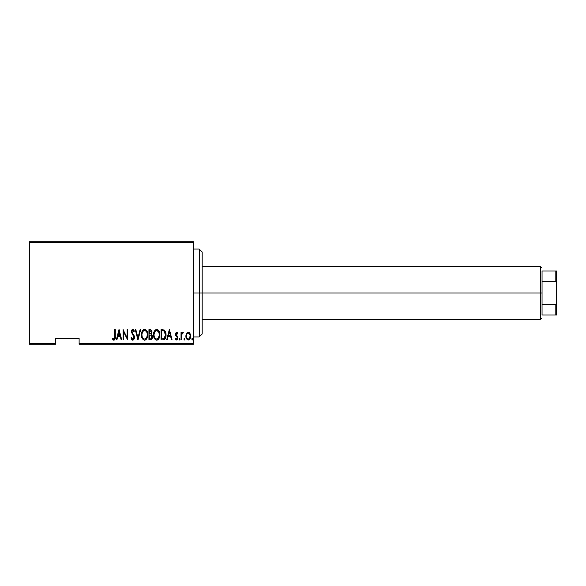 <?xml version="1.0" encoding="UTF-8"?>
<svg xmlns="http://www.w3.org/2000/svg" width="586" height="586" viewBox="0 0 586 586"><rect width="100%" height="100%" fill="white"/><g stroke="black" fill="none" stroke-linecap="round" stroke-linejoin="round"><path stroke-width="0.88" d="M79.11 344.275L193.38 344.275L193.38 343.396L79.11 343.396L79.11 338.415L55.67 338.415L55.67 343.396L29.3 343.396L29.3 242.604L193.38 242.604L193.38 343.396L193.38 241.725L29.3 241.725L193.38 241.725L193.38 242.604L29.3 242.604L29.3 241.725L29.3 343.396L55.67 343.396L55.67 338.415L79.11 338.415L79.11 344.275L79.11 343.396L193.38 343.396L193.38 344.275L79.11 344.275M29.3 344.275L55.67 344.275L55.67 343.396L55.67 344.275L29.3 344.275L29.3 343.396L29.3 344.275M186.509 333.493L185.916 336.774L187.117 339.58L189.139 339.763L190.501 337.39L190.282 334.115L188.531 332.277L186.656 333.251L185.887 336.152C185.777 338.122 186.568 339.411 188.252 340.012C189.945 339.404 190.728 338.122 190.618 336.152L189.996 333.493L188.252 332.255L186.509 333.493M181.55 339.88L181.023 339.88L181.55 339.88L181.704 334.54L183.257 332.511L182.312 332.387L181.55 333.493L181.55 332.387L181.023 332.387L181.023 339.88L181.023 332.387L181.023 339.88L181.55 339.88L181.653 334.789L183.257 332.511L182.737 332.255L181.55 333.493L181.55 332.387L181.023 332.387L181.55 332.387M176.672 332.255L175.741 332.995L175.507 334.518L177.184 337.17L177.294 338.283L176.716 339.06L175.595 338.305L175.236 338.994L176.532 340.012L177.404 339.506L177.851 338.195L177.653 336.686L176.034 334.357L176.496 333.207L177.499 333.961L177.866 333.324L177.067 332.372L176.672 332.255L175.5 334.218L177.338 337.888L176.518 339.089L175.595 338.305L175.236 338.994L176.532 340.012L177.866 337.844L176.027 334.181L176.657 333.178L177.499 333.961L177.866 333.324L176.672 332.255M162.923 339.88L164.498 339.448L165.45 338.115L166.006 335.712L165.845 332.855L164.344 330.086L161.04 329.625L161.04 339.88L162.923 339.88C165.245 339.243 166.285 337.58 166.036 334.884C166.182 332.921 165.567 331.288 164.197 329.991L161.04 329.625L161.04 339.88L161.04 329.625L162.271 329.625M152.397 337.932L150.565 339.88L148.939 339.88L151.474 339.587L152.492 336.972L152.082 335.141L151.291 334.35L151.957 332.46L151.576 330.431L150.683 329.691L148.939 329.625L148.939 339.88L148.939 329.625L148.939 339.88L150.565 339.88C151.935 339.492 152.58 338.518 152.492 336.972L151.291 334.35L151.964 332.167C152.052 330.694 151.43 329.845 150.089 329.625L150.316 329.632M140.083 329.625L140.662 329.625L138.032 339.88L140.662 329.625L140.083 329.625L137.966 337.902L135.842 329.625L135.271 329.625L137.9 339.88L135.271 329.625L137.9 339.88L140.662 329.625L140.083 329.625L137.966 337.902L135.842 329.625L135.271 329.625L135.842 329.625M123.565 339.88L123.565 331.815L127.645 339.88L127.645 329.625L127.118 329.625L127.118 337.712L123.038 329.625L123.038 339.88L123.565 339.88L123.038 339.88L123.565 339.88L123.565 331.815L127.645 339.88L127.645 329.625L127.118 329.625L127.118 337.712L123.038 329.625L123.038 339.88L123.155 329.625M114.761 336.445L114.38 338.825L113.691 339.052L112.71 338.173L112.395 338.957L113.999 340.136L115.164 338.671L115.281 329.625L114.761 329.625L114.761 336.445L113.904 339.089L112.71 338.173L112.395 338.957L113.86 340.144C115.12 339.426 115.596 338.225 115.281 336.547L115.281 329.625L114.761 329.625L114.731 337.573M116.907 339.88L116.336 339.88L118.965 329.625L116.336 339.88L116.907 339.88L117.749 336.591L120.313 336.591L121.156 339.88L121.727 339.88L119.097 329.625L116.336 339.88L116.907 339.88L117.749 336.591L120.313 336.591L121.156 339.88L121.727 339.88L119.097 329.625L121.727 339.88L121.156 339.88M132.663 340.136L133.872 339.484L134.48 337.368L134.077 335.588L131.872 332.064L132.495 330.445L133.857 331.727L134.348 331.097L132.773 329.361L131.623 330.255L131.345 332.159L133.74 336.349L133.872 338.012L132.773 339.089L131.44 337.382L130.927 337.902L131.762 339.631L132.758 340.144C133.974 339.704 134.546 338.774 134.48 337.368L131.85 331.713L132.714 330.416L133.857 331.727L134.348 331.097L132.773 329.361L131.323 331.757L133.952 337.353L132.773 339.089L131.44 337.382L130.927 337.902L132.758 340.144L133.33 339.99M141.446 334.796L141.805 337.316L143.079 339.506L144.61 340.144L146.148 339.484L147.408 337.28L147.76 334.745L147.408 332.203L146.119 329.999L144.566 329.361L143.043 330.043L141.797 332.262L141.446 334.796C141.277 337.477 142.332 339.265 144.61 340.144C146.888 339.235 147.936 337.441 147.76 334.745C147.943 332.035 146.874 330.233 144.566 329.361C142.31 330.299 141.27 332.108 141.446 334.796M153.547 334.796L153.898 337.316L155.173 339.506L156.711 340.144L158.242 339.484L159.502 337.28L159.853 334.745L159.502 332.203L158.213 329.999L156.66 329.361L155.136 330.043L153.898 332.262L153.547 334.796C153.378 337.477 154.433 339.265 156.711 340.144C158.982 339.235 160.029 337.441 159.853 334.745C160.037 332.035 158.974 330.233 156.66 329.361C154.404 330.299 153.364 332.108 153.547 334.796M167.266 339.88L166.688 339.88L169.317 329.625L166.688 339.88L167.266 339.88L168.109 336.591L170.665 336.591L171.508 339.88L172.079 339.88L169.449 329.625L166.688 339.88L167.266 339.88L168.109 336.591L170.665 336.591L171.508 339.88L172.079 339.88L169.449 329.625L172.079 339.88L171.508 339.88M179.052 339.155L179.829 339.909L179.829 338.4L179.074 338.884L179.572 338.305L179.052 339.155L179.572 338.305L180.1 339.155L179.572 338.305L180.1 339.155L179.572 340.012L180.1 339.155L179.572 340.012L179.052 339.155M183.916 339.155L184.693 339.909L184.693 338.4L183.938 338.884L184.444 338.305L184.964 339.155L184.436 338.305L184.964 339.155L184.436 340.012L184.964 339.155L184.436 340.012L183.916 339.155M191.805 339.155L192.582 339.909L192.582 338.4L191.827 338.884L192.325 338.305L191.805 339.155L192.325 338.305L192.853 339.155L192.325 338.305L192.853 339.155L192.325 340.012L192.853 339.155L192.325 340.012L191.805 339.155M114.761 329.625L115.281 329.625L115.281 336.554M115.156 338.693L114.981 339.279M114.373 340.012L113.999 340.136M113.618 340.114L112.995 339.734M112.527 339.162L112.71 338.173L113.904 339.089M112.71 338.173L113.288 338.767M114.248 338.957L114.666 338.166M119.031 331.603L120.042 335.544L118.02 335.544L119.031 331.603L120.042 335.544L118.02 335.544L119.031 331.603M127.118 329.625L127.645 329.625L127.521 339.88M132.238 340.012L131.762 339.631M130.927 337.902L131.44 337.382L131.645 337.917M132.495 339.03L132.912 339.082M132.773 339.089L133.938 337.096M133.828 336.591L133.52 335.917M133.388 335.705L132.956 335.097M133.007 335.155L132.648 334.709M131.345 331.376L131.799 329.955M133.088 329.413L133.535 329.698M133.791 330.013L134.084 330.511M134.348 331.097L133.857 331.727L133.476 330.973M133.125 330.555L132.311 330.548M131.894 331.28L132.363 333.192M132.158 332.885L133.344 334.423M134.377 336.467L134.45 336.891M134.392 338.261L134.275 338.686M132.641 333.551L132.246 333.038M141.482 333.947L141.6 333.104M142.281 331.075L142.75 330.358M142.999 330.079L143.365 329.772M145.394 329.522L145.775 329.728M146.119 329.999L146.478 330.387M146.676 330.658L147.401 332.196M147.613 333.046L147.723 333.866M147.723 335.617L147.606 336.459M147.101 338.078L146.749 338.73M145.445 339.968L145.035 340.1M144.83 340.129L144.398 340.129M144.185 340.1L143.782 339.975M143.643 339.909L143.087 339.514M143.065 339.492L142.127 338.129M142.024 337.91L141.6 336.503M141.563 336.305L141.482 335.661M143.914 330.563L144.588 330.416C146.478 331.112 147.357 332.555 147.233 334.745L146.896 336.928M143.123 331.163L143.555 330.775M147.108 336.137L147.233 334.745C147.372 336.95 146.493 338.4 144.588 339.089L145.269 338.957L144.588 339.089C142.72 338.4 141.849 336.972 141.973 334.796L142.002 335.485L141.973 334.796C141.841 332.599 142.713 331.141 144.588 330.416L143.79 330.621M147.108 333.361L147.225 334.401M145.614 330.753L144.764 330.423L146.361 331.508M146.112 338.334L145.665 338.737M142.098 336.166L142.002 335.485M142.002 334.093L142.361 332.46M151.576 330.431L151.877 331.273M150.426 338.825L149.467 338.825L149.467 335.016L151.181 335.258L149.818 335.016L150.924 335.133L151.964 336.972C151.964 338.159 151.393 338.781 150.243 338.825L149.467 338.825L149.467 335.016L150.792 335.097M151.884 336.305L151.291 338.591L151.855 337.726M151.166 331.119L151.437 332.181L150.866 330.834M151.415 332.57L149.467 333.961L149.467 330.68L150.192 330.68L151.437 332.181L150.954 333.624L149.826 333.961L151.042 333.522M151.942 337.338L151.95 336.686M149.826 333.961L149.467 330.68L150.192 330.68M153.583 333.925L153.693 333.104M153.898 332.262L154.191 331.456M157.502 329.53L157.868 329.728M158.235 330.013L158.572 330.387M158.784 330.672L159.194 331.398M159.187 331.39L159.495 332.189M159.707 333.038L159.817 333.881M159.817 335.624L159.7 336.467M159.194 338.093L158.857 338.715M158.564 339.126L157.912 339.763M157.539 339.968L157.136 340.1M156.279 340.1L155.876 339.975M155.737 339.909L155.18 339.514M155.158 339.492L154.221 338.129M153.898 337.309L153.7 336.503M153.664 336.305L153.583 335.661M159.707 336.452L159.846 335.177M156.008 330.563L156.689 330.416C158.572 331.112 159.458 332.555 159.326 334.745L158.989 336.928M156.345 339.06L155.473 338.62M154.074 335.141L154.067 334.796C153.935 332.599 154.807 331.141 156.689 330.416L155.891 330.621M155.026 331.398L155.649 330.775M158.909 332.365L156.858 330.423L158.601 331.742L159.319 334.401M158.469 338.005L159.326 334.745C159.465 336.95 158.586 338.4 156.689 339.089L157.363 338.957L156.689 339.089C154.814 338.4 153.942 336.972 154.067 334.796L154.096 334.093L154.067 334.796M158.205 338.334L157.759 338.737M154.191 336.166L154.096 335.485M154.096 334.093L154.455 332.46M165.955 333.522L166.014 334.21M166.021 335.331L165.904 336.532M164.131 339.653L163.75 339.785M163.435 330.804L164.124 331.105L163.435 330.804M164.344 331.28L164.856 331.932L164.344 331.28M164.952 332.101L165.494 334.328M165.223 336.935L164.439 338.276M163.824 338.657L161.56 338.825L161.56 330.68L163.89 330.965L165.508 334.877L164.029 338.569L163.472 338.745M162.476 330.687L162.959 330.724M165.442 333.822L165.34 333.214M165.494 335.397L165.442 335.917M169.383 331.603L170.394 335.544L168.372 335.544L169.383 331.603L170.394 335.544L168.372 335.544L169.383 331.603M177.866 333.324L177.346 333.705M177.499 333.961L176.496 333.207M176.804 333.2L176.027 334.181L177.075 335.866M176.166 333.551L176.181 334.862M176.833 335.639L177.653 336.686L177.851 338.195M176.532 340.012L175.236 338.994L175.763 338.576M175.595 338.305L176.716 339.06M177.294 338.283L177.075 338.774M177.148 338.657L177.184 337.17L175.507 334.518M177.338 337.888L177.184 337.17L177.338 337.888M175.705 335.375L175.5 334.218M182.737 332.255L183.257 332.511L182.737 332.255L181.55 333.485M183.257 332.511L182.957 333.309L182.209 333.405M181.763 334.298L181.609 335.155M181.587 335.558L181.55 337.36M186.824 333.024L187.22 332.621M188.531 332.277L189.088 332.482M189.3 332.628L189.681 333.024M190.479 334.782L190.582 335.456M190.355 337.954L190.567 337.001M190.34 337.99L190.106 338.562M190.098 338.591L188.56 339.983M187.505 339.843L187.124 339.58M186.165 337.983L186.004 337.39M185.916 335.47L186.026 334.782M188.135 339.082L188.252 339.089C186.949 338.642 186.333 337.668 186.414 336.159L186.509 337.104L186.414 336.159C186.333 334.65 186.949 333.654 188.252 333.178C189.556 333.654 190.172 334.65 190.091 336.159L190.069 335.683L190.091 336.159C190.172 337.668 189.556 338.642 188.252 339.089L188.018 339.067M188.37 333.185L189.381 333.808L190.003 335.207L189.688 334.298M190.018 335.295L190.069 335.683M188.494 339.067L189.124 338.759L190.091 336.159L189.696 338.005L188.487 339.067M187.381 338.767L186.758 337.895M143.343 338.583L142.889 338.063M151.181 335.258L151.913 336.415M155.436 338.583L154.982 338.063M162.271 338.825L161.56 338.825L161.56 330.68L161.992 330.68M163.164 338.789L162.718 338.818M186.626 337.565L186.509 337.104M186.502 335.207L186.597 334.833M186.817 334.298L187.066 333.888M199.24 293L202.17 293L202.17 251.98L202.17 334.02L202.17 293L199.24 293L199.24 249.05L199.24 293L193.38 293L199.24 293L199.24 336.95L199.24 293M542.05 271.025L542.05 281.28L542.05 271.025L555.821 271.025L542.05 271.025M542.05 293L542.05 281.28L542.05 304.72L542.05 293L540.585 293L542.05 293M202.17 266.63L540.585 266.63L540.585 293L540.585 266.63L542.05 268.095M202.17 293L540.585 293L202.17 293M542.05 314.975L542.05 304.72L542.05 314.975L556.7 314.975L556.7 302.713L555.821 304.72L542.05 304.72L555.821 304.72L555.821 314.975L555.821 304.72L556.7 302.713L556.7 314.975L542.05 314.975M202.17 319.37L540.585 319.37L540.585 293L540.585 319.37L542.05 317.905M556.7 271.025L555.821 271.025L555.821 281.28L556.7 283.287L556.7 302.713L556.7 271.025L556.7 283.287L555.821 281.28L555.821 271.025L556.7 271.025M542.05 281.28L555.821 281.28L542.05 281.28M193.38 249.05L199.24 249.05L202.17 251.98M193.38 336.95L199.24 336.95L202.17 334.02"/></g></svg>
